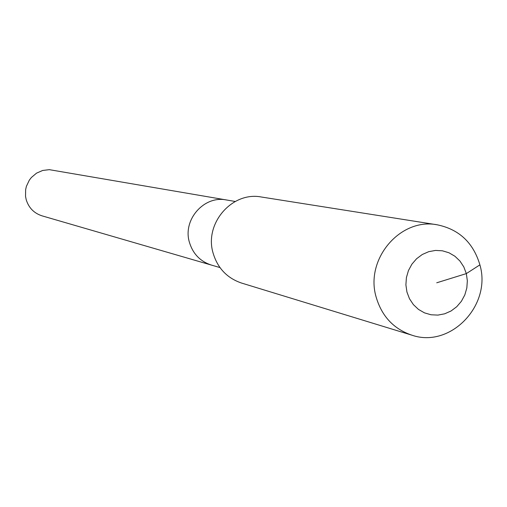 <?xml version="1.0" encoding="UTF-8"?>
<svg xmlns="http://www.w3.org/2000/svg" width="507" height="507" viewBox="0 0 507 507"><rect width="100%" height="100%" fill="white"/><g stroke="black" fill="none" stroke-linecap="round" stroke-linejoin="round"><path stroke-width="0.76" d="M219.968 267.569L42.049 215.849C34.032 213.244 28.76 207.864 26.212 199.72L25.54 196.399L25.642 189.624L26.408 186.31L29.305 180.188L31.371 177.501L36.523 173.153L42.67 170.466L49.306 169.661L226.458 199.967C204.074 195.201 182.469 219.797 189.415 242.308C182.469 219.797 204.074 195.201 226.458 199.967L235.223 201.482M211.425 265.085C200.265 261.447 192.926 253.855 189.415 242.308C192.926 253.855 200.265 261.447 211.425 265.085M436.723 282.792L466.326 273.609L467.346 280.732L466.833 287.957L464.818 294.922L461.395 301.278L456.737 306.722L451.078 310.968L444.69 313.808L437.896 315.101L431.032 314.777L424.441 312.844L418.459 309.403L413.389 304.618L409.479 298.731L406.937 292.032L405.898 284.871L406.405 277.595L408.433 270.586L411.887 264.191L416.589 258.735L422.299 254.489L428.726 251.675L435.545 250.426L442.415 250.8L448.987 252.778L454.931 256.257L459.963 261.054L463.823 266.942L466.326 273.609L479.901 264.85C491.91 305.372 450.305 348.645 411.785 335.14C393.66 328.967 381.771 316.254 376.124 297.007C364.825 259.166 400.372 217.446 437.249 224.81C459.063 229.322 473.284 242.669 479.901 264.85M411.785 335.14L241.541 283.052C227.13 278.147 217.649 268.184 213.117 253.151C204.042 223.606 232.067 191.196 261.397 197.014L437.249 224.81"/></g></svg>
